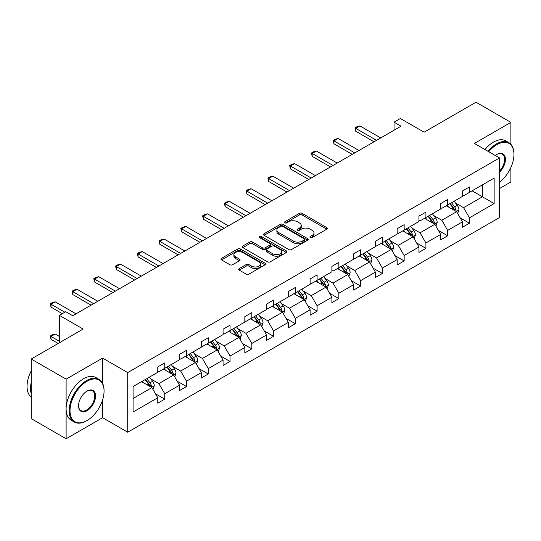 <?xml version="1.0" encoding="UTF-8"?>
<svg xmlns="http://www.w3.org/2000/svg" width="541" height="541" viewBox="0 0 541 541"><rect width="100%" height="100%" fill="white"/><g stroke="black" fill="none" stroke-linecap="round" stroke-linejoin="round"><path stroke-width="0.81" d="M310.297 237.58A1.353 0.784 0 0 0 312.218 237.58L326.771 229.181A1.934 1.116 0 0 0 327.332 228.39A1.934 1.116 0 0 0 326.771 227.599L302.121 213.364A1.934 1.116 0 0 0 299.383 213.364L284.83 221.769A1.353 0.784 0 0 0 284.431 222.317A1.353 0.784 0 0 0 284.83 222.872A1.353 0.784 0 0 0 286.744 222.872L288.63 221.79A6.194 3.577 0 0 1 297.394 221.79L299.45 222.973A6.194 3.577 0 0 1 301.263 225.502A6.194 3.577 0 0 1 299.45 228.031L297.564 229.12A1.353 0.784 0 0 0 297.165 229.675A1.353 0.784 0 0 0 297.564 230.229A1.353 0.784 0 0 0 299.484 230.229L301.364 229.141A6.194 3.577 0 0 1 310.128 229.141L312.184 230.324A6.194 3.577 0 0 1 313.996 232.853A6.194 3.577 0 0 1 312.184 235.382L310.297 236.471A1.353 0.784 0 0 0 309.905 237.026A1.353 0.784 0 0 0 310.297 237.58L310.297 236.471M510.88 144.312L510.88 122.374L476.006 102.235L424.103 132.2L400.387 118.506L394.037 122.171L394.037 130.225M499.512 188.545L510.88 181.979L510.88 167.46M102.594 383.366L102.594 358.095L66.117 379.16L66.117 438.765L31.236 418.626L31.236 359.021L83.131 329.056L59.415 315.362L59.415 342.751M66.117 379.16L31.236 359.021M239.264 268.552A1.934 1.116 0 0 0 238.696 269.344A1.934 1.116 0 0 0 239.264 270.135L246.175 274.125A1.934 1.116 0 0 0 248.914 274.125L265.076 264.799A1.934 1.116 0 0 0 265.645 264.008A1.934 1.116 0 0 0 265.076 263.217L240.427 248.982A1.934 1.116 0 0 0 237.688 248.982L221.526 258.314A1.934 1.116 0 0 0 220.958 259.105A1.934 1.116 0 0 0 221.526 259.896L229.884 264.718A1.934 1.116 0 0 0 232.623 264.718L239.535 260.721A1.934 1.116 0 0 0 240.103 259.937A1.934 1.116 0 0 0 239.535 259.146L235.396 256.752A5.18 2.989 0 0 1 233.874 254.635A5.18 2.989 0 0 1 237.073 251.876A5.18 2.989 0 0 1 242.72 252.525L258.95 261.891A5.18 2.989 0 0 1 260.464 264.008A5.18 2.989 0 0 1 257.266 266.767A5.18 2.989 0 0 1 251.619 266.118L248.914 264.563A1.934 1.116 0 0 0 246.175 264.563L239.264 268.552L239.264 270.135M59.415 315.362L65.765 311.697L72.737 315.728L401.016 126.202L394.037 122.171M102.594 358.095L127.71 372.593L499.512 157.938L499.512 217.543L127.71 432.198L127.71 372.593M510.88 122.374L474.396 143.439L499.512 157.938M288.766 249.536A1.934 1.116 0 0 0 291.504 249.536L307.667 240.211A1.934 1.116 0 0 0 308.235 239.42A1.934 1.116 0 0 0 307.667 238.628L283.017 224.393A1.934 1.116 0 0 0 280.279 224.393L264.116 233.726A1.934 1.116 0 0 0 263.548 234.517A1.934 1.116 0 0 0 264.116 235.308L288.766 249.536M259.937 237.871A1.353 0.784 0 0 1 261.31 238.06L286.345 252.519L270.209 261.83A1.934 1.116 0 0 1 267.47 261.83L242.821 247.602L242.821 246.02A1.934 1.116 0 0 0 242.253 246.811A1.934 1.116 0 0 0 242.821 247.602M242.821 246.02L249.739 242.023A1.934 1.116 0 0 1 252.478 242.023L262.473 247.798A1.934 1.116 0 0 0 265.212 247.798L269.797 245.147A1.934 1.116 0 0 0 270.365 244.356A1.934 1.116 0 0 0 269.797 243.565L259.389 237.56A1.353 0.784 0 0 1 258.997 237.005A1.353 0.784 0 0 1 259.836 236.282A1.353 0.784 0 0 1 261.31 236.451L286.372 250.923A1.934 1.116 0 0 1 286.94 251.714A1.934 1.116 0 0 1 286.372 252.505L286.372 250.923M133.079 386.565L157.776 372.309L157.776 366.913L164.748 362.889L164.748 368.286L179.538 359.745L179.538 354.348L186.517 350.325L186.517 355.721L201.299 347.18L201.299 341.784L208.278 337.76L208.278 343.156L223.068 334.615L223.068 329.219L230.04 325.188L230.04 330.585L244.83 322.051L244.83 316.654L251.808 312.624L251.808 318.02L266.591 309.486L266.591 304.089L273.57 300.059L273.57 305.455L288.36 296.921L288.36 291.525L295.332 287.494L295.332 292.891L310.121 284.356L310.121 278.96L317.1 274.929L317.1 280.326L331.883 271.792L331.883 266.395L338.862 262.365L338.862 267.761L353.652 259.22L353.652 253.824L360.624 249.8L360.624 255.196L375.413 246.655L375.413 241.259L382.392 237.235L382.392 242.632L397.175 234.091L397.175 228.694L404.154 224.671L404.154 230.067L418.944 221.526L418.944 216.13L425.916 212.106L425.916 217.502L440.705 208.961L440.705 203.565L447.684 199.541L447.684 204.938L462.467 196.397L462.467 191L469.446 186.97L469.446 192.366L494.136 178.111L494.136 203.565L469.446 217.82L469.446 223.217L462.467 227.247L462.467 221.851L447.684 230.385L447.684 235.781L440.705 239.812L440.705 234.415L425.916 242.956L425.916 248.353L418.944 252.376L418.944 246.98L404.154 255.521L404.154 260.918L397.175 264.941L397.175 259.545L382.392 268.086L382.392 273.482L375.413 277.506L375.413 272.109L360.624 280.651L360.624 286.047L353.652 290.071L353.652 284.674L338.862 293.215L338.862 298.612L331.883 302.635L331.883 297.239L317.1 305.78L317.1 311.176L310.121 315.207L310.121 309.81L295.332 318.345L295.332 323.741L288.36 327.772L288.36 322.375L273.57 330.909L273.57 336.306L266.591 340.336L266.591 334.94L251.808 343.474L251.808 348.871L244.83 352.901L244.83 347.505L230.04 356.039L230.04 361.435L223.068 365.466L223.068 360.069L208.278 368.604L208.278 374L201.299 378.031L201.299 372.634L186.517 381.175L186.517 386.572L179.538 390.595L179.538 385.199L164.748 393.74L164.748 399.136L157.776 403.16L157.776 397.763L133.079 412.019L133.079 386.565M163.355 369.09L173.681 375.048L158.892 383.589L150.817 378.923M158.892 383.589L164.748 393.74M173.681 375.048L179.538 385.199M157.776 371.025L158.892 371.667L164.748 368.286M185.117 356.526L195.443 362.484L180.653 371.025L172.579 366.358M180.653 371.025L186.517 381.175M195.443 362.484L201.299 372.634M179.538 358.46L180.653 359.102L186.517 355.721M206.885 343.961L217.205 349.919L202.415 358.46L194.341 353.794M202.415 358.46L208.278 368.604M217.205 349.919L223.068 360.069M201.299 345.895L202.415 346.538L208.278 343.156M228.647 331.396L238.973 337.354L224.184 345.895L216.109 341.229M224.184 345.895L230.04 356.039M238.973 337.354L244.83 347.505M223.068 333.324L224.184 333.973L230.04 330.585M250.409 318.825L260.735 324.789L245.945 333.324L237.871 328.664M245.945 333.324L251.808 343.474M260.735 324.789L266.591 334.94M244.83 320.759L245.945 321.408L251.808 318.02M272.177 306.26L282.497 312.225L267.707 320.759L259.633 316.1M267.707 320.759L273.57 330.909M282.497 312.225L288.36 322.375M266.591 308.194L267.707 308.843L273.57 305.455M293.939 293.695L304.265 299.66L289.476 308.194L281.401 303.535M289.476 308.194L295.332 318.345M304.265 299.66L310.121 309.81M288.36 295.629L289.476 296.272L295.332 292.891M315.701 281.131L326.027 287.095L311.237 295.629L303.163 290.97M311.237 295.629L317.1 305.78M326.027 287.095L331.883 297.239M310.121 283.065L311.237 283.707L317.1 280.326M337.469 268.566L347.789 274.53L332.999 283.065L324.925 278.405M332.999 283.065L338.862 293.215M347.789 274.53L353.652 284.674M331.883 270.5L332.999 271.142L338.862 267.761M359.231 256.001L369.557 261.959L354.768 270.5L346.693 265.841M354.768 270.5L360.624 280.651M369.557 261.959L375.413 272.109M353.652 257.935L354.768 258.578L360.624 255.196M380.992 243.436L391.319 249.394L376.529 257.935L368.455 253.276M376.529 257.935L382.392 268.086M391.319 249.394L397.175 259.545M375.413 245.371L376.529 246.013L382.392 242.632M402.761 230.872L413.081 236.83L398.291 245.371L390.217 240.704M398.291 245.371L404.154 255.521M413.081 236.83L418.944 246.98M397.175 232.806L398.291 233.448L404.154 230.067M424.523 218.307L434.849 224.265L420.059 232.806L411.985 228.14M420.059 232.806L425.916 242.956M434.849 224.265L440.705 234.415M418.944 220.241L420.059 220.884L425.916 217.502M446.284 205.742L456.611 211.7L441.821 220.241L433.747 215.575M441.821 220.241L447.684 230.385M456.611 211.7L462.467 221.851M440.705 207.676L441.821 208.319L447.684 204.938M472.097 190.838L482.423 196.802L463.583 207.676L455.508 203.01M463.583 207.676L469.446 217.82M494.136 203.565L482.423 196.802L482.423 184.88L494.136 178.111M66.117 438.765L102.594 417.699L127.71 432.198M462.467 195.105L463.583 195.754L469.446 192.366M133.079 398.487L151.913 387.613L141.593 381.655M151.913 387.613L157.776 397.763M460.168 217.861L469.446 223.217M438.406 230.425L447.684 235.781M416.638 242.99L425.916 248.353M394.876 255.562L404.154 260.918M373.114 268.126L382.392 273.482M351.346 280.691L360.624 286.047M329.584 293.256L338.862 298.612M307.822 305.821L317.1 311.176M286.054 318.385L295.332 323.741M264.292 330.95L273.57 336.306M242.53 343.515L251.808 348.871M220.762 356.079L230.04 361.435M199 368.644L208.278 374M177.238 381.209L186.517 386.572M155.47 393.78L164.748 399.136M102.594 417.699L102.594 399.9M310.845 237.77L312.184 236.999A6.194 3.577 0 0 0 313.996 234.469L313.996 232.853M301.263 225.502L301.263 227.112A6.194 3.577 0 0 1 299.45 229.641L298.105 230.419M326.744 229.195L302.121 214.98A1.934 1.116 0 0 0 299.383 214.98L285.371 223.068M307.64 240.224L283.017 226.01A1.934 1.116 0 0 0 280.279 226.01L264.143 235.321M304.238 239.974A1.353 0.784 0 0 0 304.637 239.42A1.353 0.784 0 0 0 304.238 238.865L282.605 226.375A1.353 0.784 0 0 0 280.684 226.375L278.703 227.518A6.194 3.577 0 0 0 276.884 230.047A6.194 3.577 0 0 0 278.703 232.576L293.493 241.117A6.194 3.577 0 0 0 302.257 241.117L304.238 239.974L304.238 241.584A1.353 0.784 0 0 0 304.637 241.029L304.637 239.42M276.884 230.047L276.884 231.656A6.194 3.577 0 0 0 278.703 234.192L278.703 232.576M304.238 241.584L302.257 242.726A6.194 3.577 0 0 1 293.493 242.726L278.703 234.192M242.848 247.616L249.739 243.639L249.739 242.023M270.365 244.356L270.365 245.972A1.934 1.116 0 0 1 269.797 246.764L265.212 249.408A1.934 1.116 0 0 1 262.473 249.408L252.478 243.639A1.934 1.116 0 0 0 249.739 243.639M272.847 253.79A5.18 2.989 0 0 0 278.493 254.432A5.18 2.989 0 0 0 281.692 251.673A5.18 2.989 0 0 0 280.17 249.557L274.456 246.256A1.934 1.116 0 0 0 271.717 246.256L267.132 248.907A1.934 1.116 0 0 0 266.564 249.699A1.934 1.116 0 0 0 267.132 250.483L272.847 253.79L272.847 255.399A5.18 2.989 0 0 0 278.493 256.049A5.18 2.989 0 0 0 281.692 253.283L281.692 251.673M266.564 249.699L266.564 251.308A1.934 1.116 0 0 0 267.132 252.099L267.132 250.483M272.847 255.399L267.132 252.099M260.464 264.008L260.464 265.617A5.18 2.989 0 0 1 257.266 268.383A5.18 2.989 0 0 1 251.619 267.734L248.914 266.172A1.934 1.116 0 0 0 246.175 266.172L239.291 270.148M233.874 254.635L233.874 256.245A5.18 2.989 0 0 0 235.396 258.361L235.396 256.752M239.507 260.742L235.396 258.361M265.049 264.813L240.427 250.598A1.934 1.116 0 0 0 237.688 250.598L221.553 259.91M457.672 213.539L458.951 209.834A5.227 3.016 -120 0 0 457.287 205.377L454.156 201.198M448.536 207.041L447.177 205.228M455.84 211.254L456.131 210.057A5.227 3.016 -120 0 0 454.636 206.912L451.505 202.726M450.193 203.484L453.642 208.089A2.664 1.535 60 0 1 454.122 208.894L456.131 210.057M449.828 203.693L452.959 207.879A5.227 3.016 60 0 1 454.264 210.348M376.529 140.335L355.714 128.318L355.714 131.22L354.95 127.872L357.04 126.668L359.9 125.904L380.715 137.921M374.02 141.783L355.714 131.22M359.9 125.904L355.714 128.318L354.95 127.872M499.512 182.195A24.068 13.897 120 0 0 513.95 154.428A24.068 13.897 120 0 0 496.929 144.603A24.068 13.897 120 0 0 488.76 151.73M488.036 151.311A24.663 14.242 -60 0 1 496.51 143.879A24.663 14.242 -60 0 1 508.844 142.655A24.663 14.242 -60 0 1 513.95 153.948A24.663 14.242 -60 0 1 513.95 154.192M495.34 155.524A12.037 6.952 -60 0 1 496.929 154.428L496.929 154.428A12.037 6.952 -60 0 1 505.341 157.898A12.037 6.952 -60 0 1 499.512 172.133M484.966 149.539A24.663 14.242 -60 0 1 493.439 142.107A24.663 14.242 -60 0 1 505.774 140.883L508.844 142.655M499.512 170.963A11.442 6.607 120 0 0 502.231 154.104A11.442 6.607 120 0 0 496.719 154.557M86.621 420.803L87.04 420.56A24.068 13.897 120 0 0 104.061 391.082A24.068 13.897 120 0 0 87.04 381.249A24.068 13.897 120 0 0 70.019 410.734A24.068 13.897 120 0 0 87.04 420.56L86.621 420.803A24.663 14.242 -60 0 1 74.293 422.021A24.663 14.242 -60 0 1 70.513 402.261A24.663 14.242 -60 0 1 86.621 380.526A24.663 14.242 -60 0 1 98.956 379.309A24.663 14.242 -60 0 1 104.061 390.595A24.663 14.242 -60 0 1 104.061 390.839M87.04 410.734A12.037 6.952 -60 0 1 78.533 405.818A12.037 6.952 -60 0 1 87.04 391.082L87.04 391.082A12.037 6.952 -60 0 1 95.554 395.992A12.037 6.952 -60 0 1 87.04 410.734M78.533 405.574A11.442 6.607 120 0 0 80.9 410.572A11.442 6.607 120 0 0 86.621 410.01A11.442 6.607 120 0 0 94.1 399.921A11.442 6.607 120 0 0 92.342 390.751A11.442 6.607 120 0 0 86.831 391.204M74.293 422.021L71.223 420.249A24.663 14.242 -60 0 1 67.442 400.489A24.663 14.242 -60 0 1 83.551 378.754A24.663 14.242 -60 0 1 95.885 377.53L98.956 379.309M31.236 393.659A24.663 14.242 -60 0 1 31.236 382.379M31.236 397.08A24.663 14.242 -60 0 1 31.236 370.903M435.904 226.104L437.189 222.398A5.227 3.016 -120 0 0 435.519 217.942L432.387 213.763M426.768 219.605L425.415 217.793M434.071 223.818L434.369 222.621A5.227 3.016 -120 0 0 432.868 219.477L429.737 215.291M428.431 216.048L431.874 220.654A2.664 1.535 60 0 1 432.36 221.458L434.369 222.621M428.066 216.258L431.197 220.444A5.227 3.016 60 0 1 432.496 222.912M414.142 238.669L415.427 234.963A5.227 3.016 -120 0 0 413.757 230.513L410.626 226.327M405.006 232.17L403.647 230.358M412.31 236.383L412.6 235.186A5.227 3.016 -120 0 0 411.106 232.042L407.975 227.862M406.663 228.613L410.112 233.218A2.664 1.535 60 0 1 410.592 234.023L412.6 235.186M406.298 228.823L409.429 233.009A5.227 3.016 60 0 1 410.734 235.477M354.768 152.9L333.953 140.883L333.953 143.784L333.182 140.444L335.278 139.233L338.139 138.469L358.953 150.486M352.252 154.354L333.953 143.784M338.139 138.469L333.953 140.883L333.182 140.444M332.999 165.465L312.184 153.448L312.184 156.349L311.42 153.008L313.51 151.798L316.37 151.034L337.185 163.051M330.49 166.919L312.184 156.349M316.37 151.034L312.184 153.448L311.42 153.008M392.381 251.234L393.659 247.528A5.227 3.016 -120 0 0 391.995 243.078L388.857 238.892M383.244 244.735L381.885 242.923M390.548 248.948L390.839 247.751A5.227 3.016 -120 0 0 389.344 244.606L386.213 240.427M384.901 241.178L388.35 245.783A2.664 1.535 60 0 1 388.83 246.595L390.839 247.751M384.536 241.394L387.667 245.573A5.227 3.016 60 0 1 388.972 248.042M311.237 178.03L290.422 166.013L290.422 168.914L289.658 165.573L291.748 164.363L294.608 163.598L315.423 175.615M308.728 179.484L290.422 168.914M294.608 163.598L290.422 166.013L289.658 165.573M370.612 263.798L371.897 260.093A5.227 3.016 -120 0 0 370.227 255.643L367.096 251.457M361.476 257.3L360.123 255.487M368.779 261.519L369.077 260.316A5.227 3.016 -120 0 0 367.576 257.171L364.445 252.992M363.133 253.749L366.582 258.348A2.664 1.535 60 0 1 367.068 259.159L369.077 260.316M362.774 253.959L365.905 258.138A5.227 3.016 60 0 1 367.204 260.606M289.476 190.594L268.661 178.577L268.661 181.478L267.89 178.138L269.986 176.927L272.847 176.163L293.662 188.18M286.96 192.048L268.661 181.478M272.847 176.163L268.661 178.577L267.89 178.138M348.85 276.363L350.135 272.657A5.227 3.016 -120 0 0 348.465 268.208L345.334 264.028M339.714 269.864L338.355 268.052M347.018 274.084L347.308 272.88A5.227 3.016 -120 0 0 345.814 269.736L342.683 265.557M341.371 266.314L344.82 270.913A2.664 1.535 60 0 1 345.3 271.724L347.308 272.88M341.006 266.524L344.137 270.703A5.227 3.016 60 0 1 345.442 273.171M267.707 203.159L246.892 191.142L246.892 194.043L246.128 190.703L248.218 189.492L251.078 188.728L271.893 200.745M265.198 204.613L246.892 194.043M251.078 188.728L246.892 191.142L246.128 190.703M327.089 288.928L328.367 285.222A5.227 3.016 -120 0 0 326.703 280.772L323.565 276.593M317.952 282.429L316.593 280.617M325.256 286.649L325.547 285.445A5.227 3.016 -120 0 0 324.052 282.301L320.921 278.121M319.609 278.879L323.058 283.477A2.664 1.535 60 0 1 323.538 284.289L325.547 285.445M319.244 279.088L322.375 283.268A5.227 3.016 60 0 1 323.68 285.736M245.945 215.731L225.13 203.707L225.13 206.608L224.366 203.267L226.456 202.057L229.316 201.293L250.131 213.31M243.436 217.178L225.13 206.608M229.316 201.293L225.13 203.707L224.366 203.267M305.32 301.493L306.605 297.787A5.227 3.016 -120 0 0 304.935 293.337L301.804 289.158M296.184 294.994L294.831 293.181M303.487 299.214L303.785 298.01A5.227 3.016 -120 0 0 302.284 294.865L299.153 290.686M297.841 291.443L301.29 296.042A2.664 1.535 60 0 1 301.777 296.853L303.785 298.01M297.482 291.653L300.613 295.832A5.227 3.016 60 0 1 301.912 298.301M224.184 228.295L203.369 216.278L203.369 219.173L202.598 215.832L204.694 214.621L207.555 213.857L228.37 225.874M221.668 229.742L203.369 219.173M207.555 213.857L203.369 216.278L202.598 215.832M283.558 314.057L284.843 310.351A5.227 3.016 -120 0 0 283.173 305.902L280.042 301.722M274.422 307.559L273.063 305.746M281.726 311.778L282.017 310.575A5.227 3.016 -120 0 0 280.522 307.43L277.391 303.251M276.079 304.008L279.528 308.607A2.664 1.535 60 0 1 280.008 309.418L282.017 310.575M275.714 304.218L278.845 308.397A5.227 3.016 60 0 1 280.15 310.865M202.415 240.86L181.6 228.843L181.6 231.737L180.836 228.397L182.926 227.193L185.786 226.422L206.601 238.439M199.906 242.307L181.6 231.737M185.786 226.422L181.6 228.843L180.836 228.397M261.797 326.622L263.075 322.923A5.227 3.016 -120 0 0 261.411 318.466L258.273 314.287M252.661 320.13L251.301 318.311M259.964 324.343L260.255 323.146A5.227 3.016 -120 0 0 258.76 319.995L255.623 315.816M254.317 316.573L257.766 321.171A2.664 1.535 60 0 1 258.246 321.983L260.255 323.146M253.952 316.783L257.083 320.962A5.227 3.016 60 0 1 258.388 323.437M180.653 253.425L159.838 241.408L159.838 244.309L159.074 240.961L161.164 239.758L164.024 238.987L184.839 251.01M178.145 254.872L159.838 244.309M164.024 238.987L159.838 241.408L159.074 240.961M240.028 339.193L241.313 335.488A5.227 3.016 -120 0 0 239.643 331.031L236.512 326.852M230.892 332.695L229.54 330.882M238.196 336.908L238.493 335.711A5.227 3.016 -120 0 0 236.992 332.566L233.861 328.38M232.549 329.138L235.998 333.743A2.664 1.535 60 0 1 236.485 334.548L238.493 335.711M232.19 329.347L235.321 333.533A5.227 3.016 60 0 1 236.62 336.002M158.892 265.989L138.077 253.972L138.077 256.874L137.306 253.526L139.402 252.322L142.263 251.558L163.078 263.575M156.376 267.437L138.077 256.874M142.263 251.558L138.077 253.972L137.306 253.526M218.266 351.758L219.551 348.052A5.227 3.016 -120 0 0 217.881 343.596L214.75 339.417M209.13 345.259L207.771 343.447M216.434 349.472L216.725 348.276A5.227 3.016 -120 0 0 215.23 345.131L212.099 340.945M210.787 341.702L214.236 346.308A2.664 1.535 60 0 1 214.716 347.112L216.725 348.276M210.422 341.912L213.553 346.098A5.227 3.016 60 0 1 214.858 348.566M137.123 278.554L116.308 266.537L116.308 269.438L115.544 266.091L117.634 264.887L120.494 264.123L141.309 276.14M134.614 280.001L116.308 269.438M120.494 264.123L116.308 266.537L115.544 266.091M196.505 364.323L197.783 360.617A5.227 3.016 -120 0 0 196.119 356.161L192.981 351.981M187.369 357.824L186.009 356.012M194.672 362.037L194.963 360.84A5.227 3.016 -120 0 0 193.468 357.696L190.331 353.51M189.025 354.267L192.474 358.872A2.664 1.535 60 0 1 192.954 359.677L194.963 360.84M188.66 354.477L191.791 358.663A5.227 3.016 60 0 1 193.096 361.131M115.361 291.119L94.547 279.102L94.547 282.003L93.782 278.662L95.872 277.452L98.733 276.688L119.547 288.705M112.853 292.573L94.547 282.003M98.733 276.688L94.547 279.102L93.782 278.662M174.736 376.888L176.021 373.182A5.227 3.016 -120 0 0 174.351 368.732L171.22 364.546M165.6 370.389L164.248 368.577M172.904 374.602L173.201 373.405A5.227 3.016 -120 0 0 171.7 370.26L168.569 366.081M167.257 366.832L170.706 371.437A2.664 1.535 60 0 1 171.193 372.242L173.201 373.405M166.899 367.041L170.03 371.227A5.227 3.016 60 0 1 171.328 373.696M93.6 303.684L72.785 291.667L72.785 294.568L72.014 291.227L74.11 290.017L76.971 289.252L97.786 301.269M91.084 305.138L72.785 294.568M76.971 289.252L72.785 291.667L72.014 291.227M152.975 389.452L154.259 385.747A5.227 3.016 -120 0 0 152.589 381.297L149.458 377.111M143.838 382.954L142.479 381.141M151.142 387.167L151.433 385.97A5.227 3.016 -120 0 0 149.938 382.825L146.807 378.646M145.495 379.397L148.944 384.002A2.664 1.535 60 0 1 149.424 384.813L151.433 385.97M145.13 379.613L148.261 383.792A5.227 3.016 60 0 1 149.566 386.26M59.415 336.468L55.202 334.034L51.016 336.455L59.415 341.303M51.016 339.349L50.252 336.008L51.016 336.455L51.016 339.349L58.157 343.474M50.252 336.008L52.342 334.798L55.202 334.034M64.859 312.225L51.016 304.231L51.016 307.132L50.252 303.792L52.342 302.581L55.202 301.817L76.017 313.834M62.343 313.672L51.016 307.132M55.202 301.817L51.016 304.231L50.252 303.792M312.184 236.999L312.184 235.382M297.564 230.229L297.564 229.12M299.45 229.641L299.45 228.031M284.83 222.872L284.83 221.769M299.383 214.98L299.383 213.364M302.121 214.98L302.121 213.364M326.771 229.181L326.771 227.599M264.116 235.308L264.116 233.726M280.279 226.01L280.279 224.393M283.017 226.01L283.017 224.393M307.667 240.211L307.667 238.628M293.493 242.726L293.493 241.117M302.257 242.726L302.257 241.117M252.478 243.639L252.478 242.023M262.473 249.408L262.473 247.798M265.212 249.408L265.212 247.798M269.797 246.764L269.797 245.147M261.31 238.06L261.31 236.451M246.175 266.172L246.175 264.563M248.914 266.172L248.914 264.563M251.619 267.734L251.619 266.118M239.535 260.721L239.535 259.146M221.526 259.896L221.526 258.314M237.688 250.598L237.688 248.982M240.427 250.598L240.427 248.982M265.076 264.799L265.076 263.217M456.232 211.484L458.917 209.935M454.636 206.912L457.287 205.377M451.471 208.738L452.959 207.879M434.47 224.048L437.155 222.5M432.868 219.477L435.519 217.942M429.71 221.303L431.197 220.444M412.709 236.613L415.393 235.065M411.106 232.042L413.757 230.513M407.948 233.868L409.429 233.009M390.94 249.178L393.625 247.629M389.344 244.606L391.995 243.078M386.179 246.432L387.667 245.573M369.178 261.743L371.863 260.194M367.576 257.171L370.227 255.643M364.418 258.997L365.905 258.138M347.417 274.307L350.101 272.759M345.814 269.736L348.465 268.208M342.656 271.562L344.137 270.703M325.648 286.872L328.333 285.323M324.052 282.301L326.703 280.772M320.887 284.126L322.375 283.268M303.886 299.444L306.571 297.888M302.284 294.865L304.935 293.337M299.126 296.691L300.613 295.832M282.125 312.008L284.809 310.453M280.522 307.43L283.173 305.902M277.364 309.256L278.845 308.397M260.356 324.573L263.041 323.018M258.76 319.995L261.411 318.466M255.595 321.821L257.083 320.962M238.595 337.138L241.279 335.589M236.992 332.566L239.643 331.031M233.834 334.385L235.321 333.533M216.833 349.702L219.518 348.154M215.23 345.131L217.881 343.596M212.072 346.957L213.553 346.098M195.064 362.267L197.749 360.719M193.468 357.696L196.119 356.161M190.304 359.522L191.791 358.663M173.303 374.832L175.987 373.283M171.7 370.26L174.351 368.732M168.542 372.086L170.03 371.227M151.534 387.397L154.226 385.848M149.938 382.825L152.589 381.297M146.78 384.651L148.261 383.792M513.95 154.428L513.95 153.948M104.061 391.082L104.061 390.595"/></g></svg>
